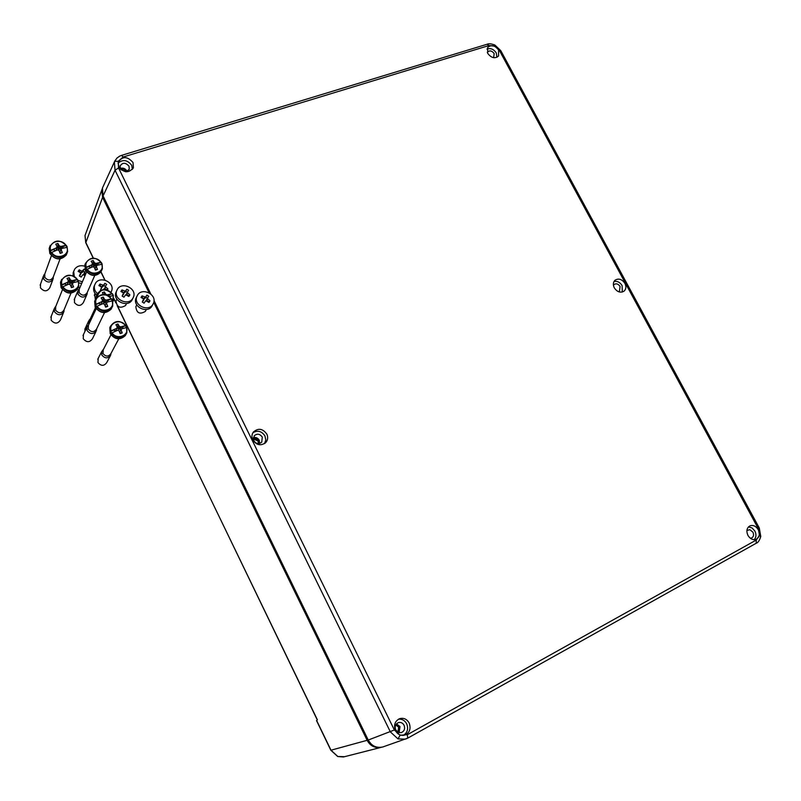 <?xml version="1.0" encoding="UTF-8"?>
<svg xmlns="http://www.w3.org/2000/svg" width="801" height="801" viewBox="0 0 801 801"><rect width="100%" height="100%" fill="white"/><g stroke="black" fill="none" stroke-linecap="round" stroke-linejoin="round"><path stroke-width="1.2" d="M117.156 305.612L317.376 719.789L316.665 720.53L331.003 750.227L337.842 756.514L344.56 756.685M85.617 233.912L85.016 235.544L85.777 242.403L93.337 258.062M371.354 744.249L367.929 739.904L153.982 300.936M150.478 293.757L102.578 194.903M149.116 292.866L102.588 197.376L101.757 190.127L102.208 188.816M381.336 747.323L380.645 747.493C374.578 748.154 370.082 745.761 367.148 740.304L153.752 302.388M117.477 305.932L317.236 719.839M83.444 334.588L83.244 338.753C86.598 342.618 89.662 342.628 92.455 338.763L95.94 331.584M104.5 312.66L96.561 329.021C94.047 332.495 91.284 332.495 88.26 329.001L88.44 325.256M96.631 328.881L96.41 330.613C93.597 334.518 90.483 334.508 87.089 330.583L86.828 327.369L88.26 325.306M112.25 300.896L107.124 302.157L105.091 305.371L105.612 306.483L107.745 306.393L105.612 307.143L104.45 304.24L102.959 303.629L97.121 306.232C101.857 314.162 115.434 309.306 112.25 300.896L111.289 298.893C106.603 291.023 93.016 295.749 96.15 304.22L101.967 301.576L102.518 300.245L101.126 297.832L103.259 297.081L104.651 299.494L106.143 300.115L111.289 298.893M96.15 304.22L96.06 305.561L96.611 306.543L97.121 306.232M107.124 302.157L106.583 303.489L107.745 306.393M104.651 299.494L103.75 302.618L104.31 302.848L106.143 300.115M102.027 301.927L103.219 301.516L103.259 297.081M103.219 301.516L103.75 302.618M102.518 300.245L101.567 303.239M101.967 301.576L101.627 303.359M100.455 304.67L99.084 302.798M100.265 304.27L101.427 303.859M104.31 302.848L108.786 299.384L107.915 300.215L111.639 298.903M95.649 304.53L99.404 303.209L99.084 302.808M99.404 303.209L100.175 304.801M107.915 300.215L108.646 301.717M105.462 302.438L106.072 303.719M136.26 305.912L135.87 306.723C136.601 313.131 139.764 314.693 145.351 311.399L146.313 309.496M136.631 296.931L135.97 298.302C132.515 306.763 147.334 314.002 151.96 306.152L152.851 304.42M137.592 295.008L136.781 296.62C133.316 305.091 148.165 312.36 152.811 304.49L153.522 303.108C157.246 294.668 142.378 287.098 137.592 295.008M149.507 301.617L148.956 302.418L145.712 300.725L144.1 303.178L142.268 302.037L143.679 298.873L140.986 297.451L142.057 295.859L145.492 297.171L146.913 295.118L148.736 296.25L147.324 298.312L150.017 300.826L149.507 301.617M143.88 299.584L142.428 302.137M147.374 298.242L145.722 297.211L144.791 298.613L142.198 298.062M142.428 297.722L142.057 295.859M144.04 298.723L144.741 297.291M144.791 298.613L145.492 297.171M145.722 297.211L146.913 295.118M148.175 301.817L146.613 299.744L147.324 298.312M146.813 300.455L147.524 299.013M148.415 301.456L150.017 300.826M98.213 358.377L97.952 362.523C101.036 366.177 103.95 366.227 106.683 362.673L110.218 356.045M118.758 338.863L110.858 353.702C108.395 356.896 105.782 356.845 102.989 353.551L103.229 349.817M110.949 353.521L110.678 355.183C107.915 358.768 104.971 358.718 101.837 355.013L101.637 351.709L103.099 349.797M126.508 327.559L121.642 328.841L119.639 331.834L120.15 332.896L122.243 332.896L120.21 333.637L119.099 330.863L117.667 330.282L112.1 332.795C116.646 340.405 129.572 335.639 126.508 327.559L125.587 325.637C121.091 318.077 108.145 322.723 111.169 330.863L116.726 328.32L117.246 327.028L115.905 324.695L117.927 323.964L119.279 326.287L120.701 326.878L125.587 325.637M111.169 330.863L111.079 332.145L111.609 333.086L112.1 332.795M121.642 328.841L121.121 330.132L122.243 332.896M119.639 331.834L121.121 330.132M119.279 326.287L118.358 329.171L118.888 329.391L120.701 326.878M116.776 328.51L117.847 328.12L117.927 323.964M117.847 328.12L118.358 329.171M117.246 327.028L116.295 329.822M116.726 328.32L116.135 330.392L115.044 330.793L113.972 329.501L115.014 331.414M118.888 329.391L123.214 326.147L122.373 326.918L125.917 325.627M110.678 331.163L114.263 329.862M122.373 326.918L123.084 328.4M119.98 329.001L120.601 330.282M115.284 331.294L115.044 330.793M74.563 298.773L74.463 302.578C77.777 306.332 80.751 306.322 83.384 302.528L86.688 295.078M94.728 275.504L87.189 292.595C84.816 296 82.133 296.01 79.149 292.615L79.239 289.191M87.249 292.455L87.079 294.197C84.405 298.022 81.392 298.032 78.037 294.217L77.757 291.274L78.989 289.361M101.847 264.27L96.891 265.371L94.969 268.595L95.479 269.657L97.482 269.426L95.429 270.117L94.308 267.334L92.876 266.733L87.269 269.216C91.805 276.796 104.891 272.31 101.847 264.27L100.926 262.348C96.43 254.818 83.334 259.194 86.338 267.284L91.935 264.781L92.465 263.509L91.134 261.216L93.186 260.525L94.518 262.818L95.95 263.419L100.926 262.348M86.338 267.284L86.248 268.565L86.778 269.506L87.269 269.216M96.891 265.371L96.651 266.252M97.482 269.426L96.36 266.633L94.969 268.595M94.518 262.818L93.697 265.952L94.228 266.182L95.95 263.419M91.805 265.361L93.186 264.901L93.186 260.525M93.186 264.901L93.697 265.952M92.465 263.509L91.574 266.493M91.935 264.781L91.644 266.653M90.443 267.724L89.151 265.922L90.193 267.844M90.333 267.494L91.444 267.123M94.228 266.182L98.503 262.758L97.672 263.589L101.266 262.368M85.857 267.584L89.472 266.363M97.672 263.589L98.343 264.971M95.339 265.802L95.9 266.973M116.395 300.145L116.015 300.996C116.876 307.284 120.05 308.785 125.547 305.511L126.518 303.499M116.566 291.073L115.855 292.635C112.721 301.026 127.329 307.894 131.935 300.215L132.886 298.282M117.517 289.081L116.606 290.943C113.472 299.354 128.11 306.232 132.726 298.543L133.537 296.911C136.931 288.53 122.273 281.331 117.517 289.081M129.402 295.669L128.851 296.47L125.597 294.768L123.975 297.211L122.142 296.08L123.574 292.926L120.881 291.504L121.962 289.932L125.397 291.234L126.838 289.191L128.661 290.322L127.229 292.375L129.922 294.888L129.402 295.669M123.765 293.637L122.343 296.2M127.279 292.285L125.687 291.294L124.736 292.685L122.142 292.145M122.383 291.794L121.962 289.932M123.985 292.796L124.646 291.354M124.736 292.685L125.397 291.234M125.687 291.294L126.838 289.191M128.11 295.899L126.558 293.817L127.229 292.375M126.758 294.518L127.419 293.076M128.36 295.519L129.922 294.888M40.511 284.165L40.481 287.889C44.095 291.864 47.229 291.764 49.872 287.589L52.826 279.759M60.065 258.943L53.226 277.086C50.853 280.841 48.03 280.931 44.766 277.346L44.786 273.992M53.267 276.976L53.206 278.748C50.533 282.973 47.359 283.063 43.695 279.038L43.344 276.305L44.546 274.182M66.954 247.369L61.717 248.46L59.855 251.874L60.375 252.966L62.318 252.655L60.165 253.366L59.004 250.483L57.502 249.852L51.664 252.415C56.35 260.265 70.067 255.679 66.954 247.369L66.002 245.396C61.377 237.597 47.639 242.052 50.713 250.423L56.531 247.829L57.101 246.518L55.75 244.155L57.902 243.454L59.254 245.817L60.756 246.448L66.002 245.396M50.713 250.423L50.623 251.744L51.164 252.715L51.664 252.415M61.717 248.46L61.156 249.772L62.318 252.655M59.855 251.874L61.156 249.772M59.254 245.817L58.543 249.141L59.104 249.371L60.756 246.448M56.681 248.49L58.022 248.05L57.902 243.454M58.022 248.05L58.543 249.141M57.101 246.518L56.19 250.333L56.531 247.829M55.079 250.833L53.637 249.011L54.728 250.983M55.019 250.723L56.19 250.333M59.104 249.371L63.449 245.787L62.608 246.658L66.383 245.416M50.213 250.733L54.007 249.481M62.608 246.658L63.289 248.06M60.265 248.991L60.796 250.102M51.244 316.285L51.144 320.18C54.658 324.115 57.772 324.035 60.465 319.939L63.519 312.59M70.999 293.136L64 309.977C61.577 313.652 58.773 313.722 55.599 310.177L55.69 306.663M64.05 309.847L63.95 311.569C61.226 315.704 58.072 315.774 54.508 311.789L54.188 308.896L55.519 306.743M78.198 281.501L72.991 282.693L71.089 285.977L71.609 287.068L73.592 286.898L71.449 287.629L70.288 284.745L68.796 284.125L62.969 286.708C67.664 294.578 81.322 289.842 78.198 281.501L77.236 279.509C72.611 271.699 58.934 276.305 62.017 284.715L67.825 282.102L68.385 280.781L67.024 278.388L69.166 277.667L70.528 280.05L72.02 280.67L77.236 279.509M62.017 284.715L61.927 286.037L62.468 287.008L62.969 286.708M72.991 282.693L72.761 283.554M73.592 286.898L72.43 284.015L71.089 285.977M70.528 280.05L69.777 283.234L70.328 283.464L72.02 280.67M67.965 282.573L69.246 282.132L69.166 277.667M69.246 282.132L69.777 283.234M68.385 280.781L67.424 284.455L67.825 282.102M66.393 285.116L64.931 283.304L66.032 285.276M66.273 284.846L67.424 284.455M70.328 283.464L74.703 279.97L73.862 280.801L77.607 279.529M61.517 285.016L65.302 283.724M73.862 280.801L74.553 282.262M71.489 283.063L72.05 284.245M78.258 287.579L79.89 287.659M73.662 271.509L72.921 275.754M78.979 282.883L81.662 283.494M84.636 266.142C80.48 265.081 77.196 266.022 74.783 268.986L73.692 271.409L74.283 276.395M78.218 280.5L82.393 281.782M85.046 275.564L82.823 274.653L81.171 277.086L79.339 275.945L80.801 272.811L78.118 271.389L79.219 269.827L81.902 271.249L84.155 269.116L85.216 269.757M85.667 270.678L84.495 272.28L85.817 273.752M80.991 273.511L79.629 276.125M84.566 272.18L83.074 271.249L82.102 272.62L79.479 272.08M79.72 271.729L79.219 269.827M81.342 272.73L81.902 271.249M82.102 272.62L82.663 271.139M83.074 271.249L84.155 269.116M85.226 275.154L83.925 273.762L84.495 272.28M84.115 274.463L84.686 272.981M94.658 294.418L95.369 299.644M94.508 285.396L93.847 287.008C93.146 290.012 94.027 292.705 96.49 295.088M111.119 292.085L111.709 290.713C114.753 282.373 100.275 275.574 95.549 283.154L94.538 285.296C93.837 288.34 94.748 291.063 97.261 293.456M100.495 290.363L101.577 286.998L98.893 285.577L99.985 284.005L103.429 285.306L104.891 283.274L106.713 284.405L105.251 286.448L107.965 288.961L107.344 289.872M105.452 289.481L104.36 288.72L103.139 289.531M101.767 287.699L100.375 290.282M105.321 286.347L103.77 285.376L102.808 286.768L100.195 286.237M100.445 285.877L99.985 284.005M102.057 286.878L102.668 285.416M102.808 286.768L103.429 285.306M103.77 285.376L104.891 283.274M107.965 288.961L106.443 289.602L104.831 288.6L105.251 286.448M104.831 288.6L105.452 287.148M85.246 328.36L84.816 331.674M89.752 322.453L90.072 319.269M88.821 324.445L88.541 321.271L89.882 319.339M112.661 300.856L113.362 295.619L112.1 293.697C104.871 287.779 99.915 288.821 97.221 296.841M113.031 295.619L109.367 296.45M103.399 294.448L102.348 292.665L104.39 291.944L105.732 294.257L107.164 294.858L112.1 293.697M104.36 294.498L104.39 291.944M108.095 295.639L109.697 294.157L108.866 294.958L112.44 293.707M108.866 294.958L109.557 296.4M259.624 443.474L259.264 440.25C257.872 437.917 255.899 437.036 253.366 437.616M258.563 443.624L258.363 440.73L257.281 439.369L255.339 438.457L253.276 438.688M399.098 732.655L399.999 726.567L396.485 723.824M398.027 732.254L399.048 727.048L395.814 724.765M127.129 171.504L126.918 170.983C125.256 168.41 123.014 167.589 120.19 168.5M126.178 171.794L126.037 171.464C124.726 169.401 122.923 168.711 120.651 169.391M120.991 169.692L125.727 171.744M253.286 438.898L258.052 441.041L258.353 443.624M395.724 724.935L398.648 727.168L397.867 732.164M126.188 171.794L129.261 169.271L129.001 166.218C125.617 162.393 122.623 162.323 120.05 166.017L120.641 169.381M262.297 437.106C259.814 433.752 257.111 433.331 254.167 435.854L253.787 440.69C256.13 443.954 258.783 444.455 261.737 442.162L262.297 437.106M404.074 725.275C402.723 722.933 400.84 722.031 398.427 722.582C395.444 724.014 394.543 726.447 395.744 729.881L398.027 732.254L401.091 732.665C404.305 731.343 405.306 728.88 404.074 725.275M750.287 538.202L751.508 538.032C753.611 536.88 754.071 534.918 752.91 532.164L749.856 529.671L746.892 530.532M618.432 291.664L619.493 291.153L620.064 286.428C618.272 283.864 616.279 283.214 614.097 284.485L613.426 285.306M493.646 57.692L494.167 53.557C491.944 50.683 489.731 50.183 487.539 52.045L487.298 52.476M133.006 162.483C127.399 156.165 122.463 156.055 118.218 162.162L118.738 166.868C124.135 173.086 129.031 173.316 133.427 167.539L133.006 162.483M132.395 169.391L131.734 165.376C127.469 159.86 122.903 159.119 118.027 163.154M252.786 439.979C256.64 445.356 261.006 446.177 265.872 442.452C267.874 439.969 268.185 437.176 266.813 434.072C262.718 428.515 258.242 427.834 253.386 432.029C251.694 434.452 251.494 437.096 252.786 439.979M264.57 443.584L265.802 439.919L264.971 435.984C261.727 431.128 257.712 430.037 252.936 432.71M409.181 723.023C406.938 719.148 403.814 717.666 399.819 718.597C394.923 720.97 393.461 724.985 395.444 730.632C397.506 734.287 400.43 735.819 404.225 735.238C409.561 733.085 411.213 729.02 409.181 723.023M403.253 735.388C407.449 732.735 408.6 728.88 406.698 723.814C404.785 720.389 402.042 718.847 398.457 719.198M758.267 529.701C756.024 526.157 753.29 524.855 750.056 525.816C746.762 527.779 746.051 530.973 747.954 535.418C750.116 538.873 752.79 540.194 755.964 539.383C759.438 537.491 760.209 534.257 758.267 529.701M754.192 539.684C756.264 537.381 756.504 534.507 754.882 531.073L752.089 527.969L748.504 526.858M624.93 283.384C621.966 279.159 618.692 278.097 615.078 280.19C613.085 282.182 612.825 284.735 614.307 287.859C617.17 292.005 620.405 293.116 623.999 291.194C626.142 289.211 626.452 286.618 624.93 283.384M622.287 292.025L622.097 285.567C619.974 282.222 617.281 280.871 614.017 281.511M498.592 50.012C494.908 45.267 491.263 44.435 487.649 47.519L487.709 53.357C491.303 58.042 494.918 58.924 498.562 56L498.592 50.012M496.95 57.302L496.26 52.916C493.686 49.141 490.592 47.87 486.968 49.101M407.799 738.091L756.194 543.258L407.739 738.142L405.446 739.123L397.997 738.912L390.377 731.904L115.044 170.253L114.393 162.022L115.164 160.35M383.469 746.742L382.778 746.983C376.38 748.264 371.534 745.951 368.23 740.044L153.992 300.515M150.838 294.057L103.049 196.015L102.438 188.045L103.189 186.413M114.633 161.401L102.438 188.045M85.777 242.743L102.588 197.376M101.046 271.919L105.041 280.18M113.862 298.453L115.825 302.508M316.515 720.57L330.843 750.247L367.148 740.304M95.329 299.774L94.658 301.316L95.169 307.103C101.156 314.152 106.773 314.312 112.02 307.594M112.51 300.625L112.711 306.112C107.574 313.121 101.917 313.051 95.73 305.902L95.219 300.095L95.99 298.383M110.478 326.237L109.807 327.619L110.188 333.566C115.724 340.215 121.041 340.435 126.127 334.247M126.778 327.349L126.818 332.916C121.802 339.354 116.445 339.203 110.758 332.465L110.368 326.518C114.673 320.23 119.83 319.929 125.857 325.617M85.457 263.389L84.876 264.851L85.417 270.137C91.384 277.006 96.831 277.106 101.757 270.428M102.127 264.09L102.368 269.016C97.512 275.894 92.035 275.854 85.937 268.916L85.387 263.609L84.876 264.851L85.407 270.187C90.513 276.595 95.76 277.116 101.146 271.749M49.712 246.888L49.181 248.5L49.832 253.416C56.33 260.675 62.067 260.645 67.064 253.326M67.094 246.768L67.634 251.754C62.768 259.344 56.991 259.464 50.303 252.115L49.642 247.189L50.273 245.376M61.086 280.821L60.506 282.413L61.116 287.619C67.394 294.788 73.081 294.808 78.188 287.699M78.298 280.811L78.808 286.147C73.832 293.577 68.105 293.657 61.607 286.388L60.996 281.171L61.697 279.349M96.771 294.548L95.84 298.653L97.392 293.236M96.4 297.782L96.681 294.808C101.577 287.829 107.034 287.799 113.041 294.688M113.291 295.419L112.931 301.817M123.164 157.016L121.562 155.374L119.669 156.135L116.936 158.067L114.653 161.361L118.208 161.301L118.528 167.94L394.352 729.991L400.059 735.258L407.329 734.707L756.304 540.024L759.478 535.228L758.277 528.62L499.474 50.603L494.828 46.178L489.021 45.527L123.164 157.016L118.208 161.301M121.562 155.374L487.098 44.255M397.997 738.912L400.059 735.258M368.23 740.044L394.352 729.991M500.765 50.633L494.908 45.056L494.828 46.178M499.474 50.603L500.775 50.653L759.268 527.969L758.277 528.62M760.309 536.93L760.78 536.47L759.478 535.228M759.268 527.969L760.78 536.47C759.548 540.495 758.016 542.758 756.194 543.258L756.304 540.024M118.528 167.94L115.044 170.253L103.049 196.015M382.778 746.983L407.739 738.142L407.329 734.707M489.021 45.527L487.158 44.235C488.72 43.434 491.303 43.705 494.908 45.056M343.399 756.975L337.712 756.514L330.843 750.247M84.996 235.644L85.747 242.683L93.176 258.062M343.659 756.915L380.645 747.493M85.016 235.544L101.757 190.127M100.956 272.06L104.851 280.13M113.852 298.763L115.855 302.918M112.27 299.924C105.992 292.735 100.305 292.796 95.219 300.095L94.658 301.316L95.159 307.143C100.285 313.712 105.672 314.312 111.329 308.946M96.16 308.765L88.03 326.137M88.541 325.046L87.619 325.927M86.828 327.369L82.994 335.579M112.29 299.954L112.711 306.112M135.87 306.723L136.771 304.861M135.97 298.302L136.781 296.62M126.518 326.608C120.741 319.829 115.354 319.799 110.368 326.518L109.807 327.619L110.178 333.606C114.944 339.804 120.04 340.425 125.457 335.459M110.928 334.868L102.818 350.608M103.349 349.576L102.508 350.317M101.637 351.709L97.762 359.259M126.528 326.638L126.818 332.916M120 331.424L121.281 329.932M86.568 271.99L78.888 289.992M79.319 289.011L78.408 289.972M77.757 291.274L74.183 299.664M102.368 269.016L101.887 263.389C95.689 256.38 90.203 256.47 85.387 263.609M95.019 268.525L96.24 266.813M116.015 300.996L116.846 299.133M115.855 292.635L116.606 290.943M67.014 246.448C60.245 239.058 54.458 239.299 49.642 247.189L49.832 253.456C55.359 260.245 60.906 260.685 66.483 254.788M51.394 255.739L44.456 274.913M44.846 273.832L43.925 274.923M43.344 276.305L40.14 285.196M67.034 246.488L67.634 251.754M59.965 251.684L60.576 250.733M78.238 280.55C71.649 273.241 65.902 273.451 60.996 281.171L60.506 282.413L61.106 287.669C66.463 294.347 71.94 294.838 77.557 289.121M62.458 289.712L55.309 307.594M55.76 306.483L54.858 307.444M54.188 308.896L50.823 317.326M78.258 280.59L78.808 286.147M71.159 285.857L72.26 284.265M73.041 273.151L73.692 271.409M94.288 295.309L95.059 293.456M93.847 287.008L94.538 285.296M95.459 307.724L89.702 320.08M90.173 319.058L89.291 319.909M88.541 321.271L84.826 329.261M113.061 294.718L113.462 300.655M265.261 443.053L265.872 442.452M132.966 168.55L133.427 167.539M128.991 169.882L129.261 169.271"/></g></svg>
